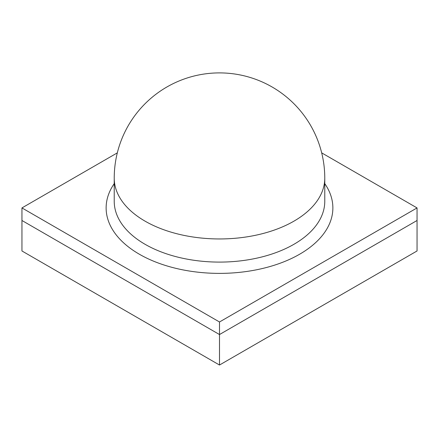 <?xml version="1.0" encoding="UTF-8"?>
<svg xmlns="http://www.w3.org/2000/svg" width="439" height="439" viewBox="0 0 439 439"><rect width="100%" height="100%" fill="white"/><g stroke="black" fill="none" stroke-linecap="round" stroke-linejoin="round"><path stroke-width="0.66" d="M321.688 152.871L417.05 207.927L219.5 321.985L219.5 334.545L417.05 220.493L417.05 250.971L219.5 365.029L21.95 250.971L21.95 220.493L219.5 334.545L219.5 365.029M417.05 207.927L417.05 220.493L219.5 334.545L21.95 220.493L21.95 207.927L117.312 152.871M219.5 321.985L21.95 207.927M324.772 178.174A105.272 60.78 180 0 1 259.784 234.327A105.272 60.78 180 0 1 145.062 221.152A105.272 60.78 180 0 1 114.228 178.174A105.272 105.272 0 0 1 219.5 72.901A105.272 105.272 0 0 1 324.772 178.174L324.772 201.314A105.272 60.78 180 0 1 219.5 262.094A105.272 60.78 180 0 1 114.228 201.314L114.228 178.174M324.772 183.634A113.372 65.455 180 0 1 219.5 273.382A113.372 65.455 180 0 1 114.228 183.634"/></g></svg>
